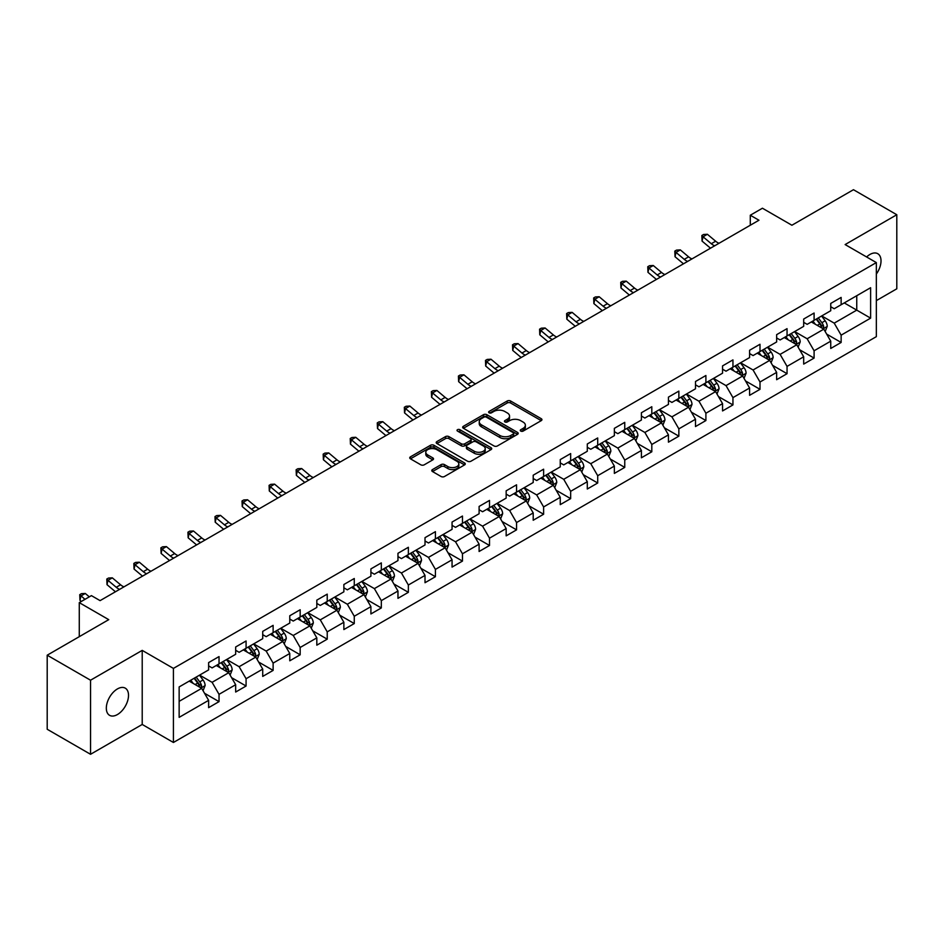 <?xml version="1.0" encoding="UTF-8"?>
<svg xmlns="http://www.w3.org/2000/svg" width="944" height="944" viewBox="0 0 944 944"><rect width="100%" height="100%" fill="white"/><g stroke="black" fill="none" stroke-linecap="round" stroke-linejoin="round"><path stroke-width="1.42" d="M520.769 431.089A1.687 0.968 0 0 0 523.153 431.089L541.231 420.646A2.407 1.392 0 0 0 541.939 419.667A2.407 1.392 0 0 0 541.231 418.676L510.598 400.999A2.407 1.392 0 0 0 507.199 400.999L489.11 411.431A1.687 0.968 0 0 0 488.626 412.127A1.687 0.968 0 0 0 489.11 412.811A1.687 0.968 0 0 0 491.494 412.811L493.842 411.454A7.705 4.449 0 0 1 504.733 411.454L507.282 412.929A7.705 4.449 0 0 1 509.536 416.08A7.705 4.449 0 0 1 507.282 419.219L504.946 420.576A1.687 0.968 0 0 0 504.45 421.26A1.687 0.968 0 0 0 504.946 421.944A1.687 0.968 0 0 0 507.329 421.944L509.666 420.599A7.705 4.449 0 0 1 520.557 420.599L523.106 422.074A7.705 4.449 0 0 1 525.371 425.213A7.705 4.449 0 0 1 523.106 428.364L520.769 429.709A1.687 0.968 0 0 0 520.274 430.393A1.687 0.968 0 0 0 520.769 431.089L520.769 429.709M117.422 714.549A15.694 9.062 120 0 0 127.676 700.719A15.694 9.062 120 0 0 125.269 688.152A15.694 9.062 120 0 0 117.422 688.931A15.694 9.062 120 0 0 107.168 702.761A15.694 9.062 120 0 0 109.575 715.328A15.694 9.062 120 0 0 117.422 714.549M876.339 274.043A15.694 9.062 120 0 0 877.767 253.7A15.694 9.062 120 0 0 869.92 254.467A15.694 9.062 120 0 0 866.616 256.969M432.482 469.581A2.407 1.392 0 0 0 431.774 470.56A2.407 1.392 0 0 0 432.482 471.54L441.084 476.508A2.407 1.392 0 0 0 444.482 476.508L464.566 464.908A2.407 1.392 0 0 0 465.274 463.929A2.407 1.392 0 0 0 464.566 462.949L433.933 445.261A2.407 1.392 0 0 0 430.523 445.261L410.439 456.849A2.407 1.392 0 0 0 409.743 457.84A2.407 1.392 0 0 0 410.439 458.819L420.823 464.814A2.407 1.392 0 0 0 424.234 464.814L432.824 459.846A2.407 1.392 0 0 0 433.532 458.867A2.407 1.392 0 0 0 432.824 457.887L427.679 454.914A6.443 3.717 0 0 1 425.791 452.282A6.443 3.717 0 0 1 429.768 448.848A6.443 3.717 0 0 1 436.777 449.663L456.943 461.297A6.443 3.717 0 0 1 458.831 463.929A6.443 3.717 0 0 1 454.855 467.363A6.443 3.717 0 0 1 447.845 466.56L444.482 464.613A2.407 1.392 0 0 0 441.084 464.613L432.482 469.581L432.482 471.54M876.339 300.617L896.8 288.805L896.8 214.736L853.459 189.709L791.898 225.238L762.422 208.223L750.291 215.232L758.952 220.235L100.088 600.632L91.415 595.629L79.272 602.638L79.272 636.669M90.541 680.211L90.541 754.291L142.214 724.461L142.214 650.381L90.541 680.211L47.2 655.195L108.749 619.653L79.272 602.638M142.214 650.381L173.425 668.399L876.339 262.585L876.339 336.654L173.425 742.48L173.425 668.399M896.8 214.736L845.128 244.567L876.339 262.585M494.007 445.946A2.407 1.392 0 0 0 497.417 445.946L517.489 434.358A2.407 1.392 0 0 0 518.197 433.367A2.407 1.392 0 0 0 517.489 432.387L486.856 414.699A2.407 1.392 0 0 0 483.458 414.699L463.374 426.299A2.407 1.392 0 0 0 462.666 427.278A2.407 1.392 0 0 0 463.374 428.257L494.007 445.946M458.17 431.455A1.687 0.968 0 0 1 459.881 431.691L459.881 429.685L491.033 447.668A2.407 1.392 0 0 1 491.73 448.648A2.407 1.392 0 0 1 491.033 449.627L470.95 461.227A2.407 1.392 0 0 1 467.54 461.227L436.907 443.538L436.907 441.58A2.407 1.392 0 0 0 436.199 442.559A2.407 1.392 0 0 0 436.907 443.538M436.907 441.58L445.509 436.612A2.407 1.392 0 0 1 448.907 436.612L461.333 443.786A2.407 1.392 0 0 0 464.731 443.786L470.442 440.494A2.407 1.392 0 0 0 471.139 439.515A2.407 1.392 0 0 0 470.442 438.523L457.498 431.066A1.687 0.968 0 0 1 457.014 430.37A1.687 0.968 0 0 1 458.052 429.473A1.687 0.968 0 0 1 459.881 429.685M90.541 754.291L47.2 729.264L47.2 655.195M204.553 693.285L219.032 701.64L219.032 694.336L235.67 684.719L235.67 692.035L246.077 686.028L246.077 678.712L262.715 669.107L262.715 676.411L273.123 670.405L273.123 663.101L289.773 653.484L289.773 660.8L300.168 654.794L300.168 647.478L316.818 637.873L316.818 645.177L327.226 639.171L327.226 631.866L343.864 622.261L343.864 629.565L354.271 623.559L354.271 616.255L370.909 606.638L370.909 613.954L381.317 607.948L381.317 600.632L397.967 591.027L397.967 598.331L408.363 592.325L408.363 585.02L425.012 575.403L425.012 582.719L435.42 576.713L435.42 569.397L452.058 559.792L452.058 567.096L462.466 561.09L462.466 553.786L479.104 544.181L479.104 551.485L489.511 545.479L489.511 538.174L506.161 528.557L506.161 535.862L516.557 529.855L516.557 522.551L533.207 512.946L533.207 520.25L543.614 514.244L543.614 506.94L560.252 497.323L560.252 504.639L570.66 498.633L570.66 491.317L587.298 481.711L587.298 489.016L597.705 483.009L597.705 475.705L614.355 466.088L614.355 473.404L624.751 467.398L624.751 460.082L641.401 450.477L641.401 457.781L651.808 451.775L651.808 444.471L668.446 434.865L668.446 442.17L678.854 436.163L678.854 428.859L695.492 419.242L695.492 426.558L705.9 420.552L705.9 413.236L722.549 403.631L722.549 410.935L732.945 404.929L732.945 397.625L749.595 388.008L749.595 395.324L760.003 389.317L760.003 382.001L776.641 372.396L776.641 379.7L787.048 373.694L787.048 366.39L803.686 356.785L803.686 364.089L814.094 358.083L814.094 350.779L830.744 341.162L830.744 348.466L841.139 342.46L841.139 335.155L870.616 318.14L870.616 287.708L856.751 295.72L856.751 310.128L870.616 318.14M219.032 701.64L208.624 707.646L208.624 700.342L179.148 717.357L179.148 686.925L208.624 669.91L208.624 662.594L219.032 656.587L219.032 663.903L235.67 654.286L235.67 646.982L246.077 640.976L246.077 648.28L262.715 638.675L262.715 631.371L273.123 625.365L273.123 632.669L289.773 623.052L289.773 615.748L300.168 609.741L300.168 617.046L316.818 607.44L316.818 600.136L327.226 594.13L327.226 601.434L343.864 591.829L343.864 584.513L354.271 578.507L354.271 585.823L370.909 576.206L370.909 568.902L381.317 562.895L381.317 570.2L397.967 560.594L397.967 553.29L408.363 547.284L408.363 554.588L425.012 544.971L425.012 537.667L435.42 531.661L435.42 538.965L452.058 529.36L452.058 522.056L462.466 516.049L462.466 523.354L479.104 513.748L479.104 506.432L489.511 500.426L489.511 507.742L506.161 498.125L506.161 490.821L516.557 484.815L516.557 492.119L533.207 482.514L533.207 475.198L543.614 469.192L543.614 476.508L560.252 466.891L560.252 459.586L570.66 453.58L570.66 460.884L587.298 451.279L587.298 443.975L597.705 437.969L597.705 445.273L614.355 435.656L614.355 428.352L624.751 422.346L624.751 429.65L641.401 420.045L641.401 412.74L651.808 406.734L651.808 414.038L668.446 404.433L668.446 397.117L678.854 391.111L678.854 398.427L695.492 388.81L695.492 381.506L705.9 375.5L705.9 382.804L722.549 373.199L722.549 365.894L732.945 359.888L732.945 367.192L749.595 357.575L749.595 350.271L760.003 344.265L760.003 351.569L776.641 341.964L776.641 334.66L787.048 328.654L787.048 335.958L803.686 326.353L803.686 319.037L814.094 313.03L814.094 320.346L830.744 310.729L830.744 303.425L841.139 297.419L841.139 304.723L870.616 287.708M216.259 665.496L228.731 672.706L212.093 682.323L199.609 675.113M208.624 665.898L212.093 667.904L219.032 663.903M212.093 682.323L219.032 694.336M228.731 672.706L235.67 684.719M243.304 649.885L255.789 657.095L239.139 666.7L226.654 659.49M235.67 650.286L239.139 652.292L246.077 648.28M239.139 666.7L246.077 678.712M255.789 657.095L262.715 669.107M270.35 634.274L282.834 641.472L266.184 651.089L253.7 643.879M262.715 634.675L266.184 636.669L273.123 632.669M266.184 651.089L273.123 663.101M282.834 641.472L289.773 653.484M297.395 618.65L309.88 625.86L293.242 635.465L280.757 628.267M289.773 619.052L293.242 621.058L300.168 617.046M293.242 635.465L300.168 647.478M309.88 625.86L316.818 637.873M324.441 603.039L336.925 610.249L320.287 619.854L307.803 612.644M316.818 603.44L320.287 605.434L327.226 601.434M320.287 619.854L327.226 631.866M336.925 610.249L343.864 622.261M351.498 587.416L363.983 594.626L347.333 604.243L334.849 597.033M343.864 587.817L347.333 589.823L354.271 585.823M347.333 604.243L354.271 616.255M363.983 594.626L370.909 606.638M378.544 571.804L391.028 579.014L374.379 588.619L361.894 581.41M370.909 572.206L374.379 574.212L381.317 570.2M374.379 588.619L381.317 600.632M391.028 579.014L397.967 591.027M405.59 556.193L418.074 563.391L401.436 573.008L388.952 565.798M397.967 556.582L401.436 558.588L408.363 554.588M401.436 573.008L408.363 585.02M418.074 563.391L425.012 575.403M432.635 540.57L445.12 547.78L428.482 557.385L415.997 550.187M425.012 540.971L428.482 542.977L435.42 538.965M428.482 557.385L435.42 569.397M445.12 547.78L452.058 559.792M459.693 524.958L472.177 532.168L455.527 541.773L443.043 534.564M452.058 525.36L455.527 527.354L462.466 523.354M455.527 541.773L462.466 553.786M472.177 532.168L479.104 544.181M486.738 509.335L499.223 516.545L482.573 526.162L470.088 518.952M479.104 509.736L482.573 511.742L489.511 507.742M482.573 526.162L489.511 538.174M499.223 516.545L506.161 528.557M513.784 493.724L526.268 500.934L509.63 510.539L497.146 503.329M506.161 494.125L509.63 496.119L516.557 492.119M509.63 510.539L516.557 522.551M526.268 500.934L533.207 512.946M540.829 478.101L553.314 485.31L536.676 494.927L524.191 487.718M533.207 478.502L536.676 480.508L543.614 476.508M536.676 494.927L543.614 506.94M553.314 485.31L560.252 497.323M567.887 462.489L580.371 469.699L563.721 479.304L551.237 472.094M560.252 462.89L563.721 464.896L570.66 460.884M563.721 479.304L570.66 491.317M580.371 469.699L587.298 481.711M594.932 446.878L607.417 454.076L590.767 463.693L578.283 456.483M587.298 447.279L590.767 449.273L597.705 445.273M590.767 463.693L597.705 475.705M607.417 454.076L614.355 466.088M621.978 431.255L634.462 438.464L617.824 448.07L605.34 440.872M614.355 431.656L617.824 433.662L624.751 429.65M617.824 448.07L624.751 460.082M634.462 438.464L641.401 450.477M649.024 415.643L661.508 422.853L644.87 432.458L632.386 425.248M641.401 416.044L644.87 418.039L651.808 414.038M644.87 432.458L651.808 444.471M661.508 422.853L668.446 434.865M676.081 400.02L688.565 407.23L671.916 416.847L659.431 409.637M668.446 400.421L671.916 402.427L678.854 398.427M671.916 416.847L678.854 428.859M688.565 407.23L695.492 419.242M703.127 384.409L715.611 391.618L698.961 401.224L686.477 394.014M695.492 384.81L698.961 386.816L705.9 382.804M698.961 401.224L705.9 413.236M715.611 391.618L722.549 403.631M730.172 368.797L742.657 375.995L726.019 385.612L713.534 378.402M722.549 369.198L726.019 371.193L732.945 367.192M726.019 385.612L732.945 397.625M742.657 375.995L749.595 388.008M757.218 353.174L769.702 360.384L753.064 369.989L740.58 362.791M749.595 353.575L753.064 355.581L760.003 351.569M753.064 369.989L760.003 382.001M769.702 360.384L776.641 372.396M784.275 337.563L796.76 344.772L780.11 354.378L767.625 347.168M776.641 337.964L780.11 339.958L787.048 335.958M780.11 354.378L787.048 366.39M796.76 344.772L803.686 356.785M811.321 321.939L823.805 329.149L807.155 338.766L794.671 331.556M803.686 322.341L807.155 324.347L814.094 320.346M807.155 338.766L814.094 350.779M823.805 329.149L830.744 341.162M844.266 302.918L856.751 310.128L834.213 323.143L821.728 315.933M830.744 306.729L834.213 308.735L841.139 304.723M834.213 323.143L841.139 335.155M142.214 724.461L173.425 742.48M750.291 215.232L750.291 225.238M179.148 701.345L201.686 688.329L189.201 681.12M201.686 688.329L208.624 700.342M826.661 334.105L841.139 342.46M799.615 349.728L814.094 358.083M772.57 365.34L787.048 373.694M745.524 380.951L760.003 389.317M718.467 396.574L732.945 404.929M691.421 412.186L705.9 420.552M664.375 427.809L678.854 436.163M637.33 443.42L651.808 451.775M610.272 459.032L624.751 467.398M583.227 474.655L597.705 483.009M556.181 490.266L570.66 498.633M529.136 505.89L543.614 514.244M502.078 521.501L516.557 529.855M475.033 537.124L489.511 545.479M447.987 552.736L462.466 561.09M420.941 568.347L435.42 576.713M393.884 583.97L408.363 592.325M366.838 599.582L381.317 607.948M339.793 615.205L354.271 623.559M312.747 630.816L327.226 639.171M285.69 646.428L300.168 654.794M258.644 662.051L273.123 670.405M231.599 677.662L246.077 686.028M521.442 431.325L523.106 430.358A7.705 4.449 0 0 0 525.371 427.219L525.371 425.213M509.536 416.08L509.536 418.074A7.705 4.449 0 0 1 507.282 421.225L505.618 422.18M541.231 418.676L541.231 420.646L510.598 402.994A2.407 1.392 0 0 0 507.199 402.994L489.783 413.047M517.489 432.387L517.489 434.358L486.856 416.705A2.407 1.392 0 0 0 483.458 416.705L463.41 428.281L463.374 426.299M513.241 434.063A1.687 0.968 0 0 0 513.737 433.367A1.687 0.968 0 0 0 513.241 432.682L486.349 417.154A1.687 0.968 0 0 0 483.965 417.154L481.499 418.581A7.705 4.449 0 0 0 479.245 421.732A7.705 4.449 0 0 0 481.499 424.871L499.883 435.479A7.705 4.449 0 0 0 510.775 435.479L513.241 434.063L513.241 436.057A1.687 0.968 0 0 0 513.737 435.373L513.737 433.367M479.245 421.732L479.245 423.726A7.705 4.449 0 0 0 481.499 426.877L481.499 424.871M513.241 436.057L510.775 437.485A7.705 4.449 0 0 1 499.883 437.485L481.499 426.877M436.942 443.562L445.509 438.618L445.509 436.612M471.139 439.515L471.139 441.509A2.407 1.392 0 0 1 470.442 442.5L464.731 445.792A2.407 1.392 0 0 1 461.333 445.792L448.907 438.618A2.407 1.392 0 0 0 445.509 438.618M459.881 431.691L490.998 449.651M474.218 451.232A6.443 3.717 0 0 0 481.239 452.034A6.443 3.717 0 0 0 485.216 448.601A6.443 3.717 0 0 0 483.328 445.969L476.224 441.875A2.407 1.392 0 0 0 472.814 441.875L467.115 445.167A2.407 1.392 0 0 0 466.419 446.146A2.407 1.392 0 0 0 467.115 447.126L474.218 451.232L474.218 453.226A6.443 3.717 0 0 0 481.239 454.04A6.443 3.717 0 0 0 485.216 450.607L485.216 448.601M466.419 446.146L466.419 448.14A2.407 1.392 0 0 0 467.115 449.132L467.115 447.126M474.218 453.226L467.115 449.132M458.831 463.929L458.831 465.935A6.443 3.717 0 0 1 454.855 469.369A6.443 3.717 0 0 1 447.845 468.554L444.482 466.619A2.407 1.392 0 0 0 441.084 466.619L432.517 471.563M425.791 452.282L425.791 454.288A6.443 3.717 0 0 0 427.679 456.92L427.679 454.914M432.789 459.87L427.679 456.92M464.531 464.932L433.933 447.267A2.407 1.392 0 0 0 430.523 447.267L410.475 458.843L410.439 456.849M825.174 331.521L827.239 326.329A6.502 3.752 -120 0 0 825.162 320.795L821.587 316.016M815.345 324.264L812.914 321.019M822.802 328.571L823.723 326.6A6.502 3.752 -120 0 0 821.87 322.695L818.295 317.916M816.666 318.86L820.631 324.158A3.316 1.912 60 0 1 821.233 325.161L823.723 326.6M816.206 319.119L819.793 323.898A6.502 3.752 60 0 1 821.646 327.804M714.691 245.794A12.26 7.08 60 0 1 711.304 243.729L703.044 236.791L702.076 241.109L710.348 248.06A18.396 10.62 -120 0 0 710.525 248.201M719.033 243.292A12.26 7.08 60 0 1 715.646 241.227L707.375 234.277L703.044 236.791L701.864 235.481L703.587 234.478L707.375 234.277M702.076 241.109L701.864 235.481M798.128 347.144L800.193 341.94A6.502 3.752 -120 0 0 798.117 336.406L794.541 331.639M788.299 339.887L785.868 336.642M795.745 344.182L796.677 342.224A6.502 3.752 -120 0 0 794.824 338.318L791.237 333.539M789.609 334.471L793.585 339.781A3.316 1.912 60 0 1 794.187 340.784L796.677 342.224M789.16 334.742L792.736 339.51A6.502 3.752 60 0 1 794.6 343.427M771.071 362.756L773.136 357.564A6.502 3.752 -120 0 0 771.071 352.029L767.484 347.25M761.253 355.499L758.823 352.254M768.699 359.806L769.631 357.835A6.502 3.752 -120 0 0 767.767 353.929L764.192 349.15M762.563 350.094L766.54 355.392A3.316 1.912 60 0 1 767.142 356.395L769.631 357.835M762.115 350.354L765.69 355.133A6.502 3.752 60 0 1 767.555 359.039M687.645 261.405A12.26 7.08 60 0 1 684.258 259.352L675.998 252.402L675.031 256.721L683.291 263.671A18.396 10.62 -120 0 0 683.468 263.813M691.976 258.904A12.26 7.08 60 0 1 688.589 256.839L680.329 249.9L675.998 252.402L674.807 251.104L676.541 250.101L680.329 249.9M675.031 256.721L674.807 251.104M660.599 277.029A12.26 7.08 60 0 1 657.213 274.964L648.953 268.013L647.985 272.344L656.245 279.282A18.396 10.62 -120 0 0 656.422 279.436M664.93 274.527A12.26 7.08 60 0 1 661.543 272.462L653.283 265.512L648.953 268.013L647.761 266.715L649.496 265.712L653.283 265.512M647.985 272.344L647.761 266.715M744.025 378.367L746.09 373.175A6.502 3.752 -120 0 0 744.014 367.641L740.438 362.862M734.196 371.122L731.765 367.877M741.654 375.417L742.586 373.458A6.502 3.752 -120 0 0 740.721 369.541L737.146 364.773M735.518 365.706L739.482 371.004A3.316 1.912 60 0 1 740.084 372.019L742.586 373.458M735.069 365.965L738.645 370.744A6.502 3.752 60 0 1 740.497 374.65M716.98 393.99L719.045 388.798A6.502 3.752 -120 0 0 716.968 383.264L713.393 378.485M707.15 386.733L704.72 383.488M714.608 391.04L715.528 389.07A6.502 3.752 -120 0 0 713.676 385.164L710.1 380.385M708.472 381.329L712.437 386.627A3.316 1.912 60 0 1 713.039 387.63L715.528 389.07M708.012 381.588L711.599 386.367A6.502 3.752 60 0 1 713.452 390.273M689.934 409.602L691.999 404.41A6.502 3.752 -120 0 0 689.922 398.875L686.347 394.096M680.105 402.345L677.674 399.1M687.551 406.652L688.483 404.681A6.502 3.752 -120 0 0 686.63 400.775L683.043 395.996M681.415 396.94L685.391 402.238A3.316 1.912 60 0 1 685.993 403.241L688.483 404.681M680.966 397.2L684.542 401.979A6.502 3.752 60 0 1 686.406 405.885M633.542 292.64A12.26 7.08 60 0 1 630.167 290.575L621.895 283.637L620.94 287.955L629.2 294.906A18.396 10.62 -120 0 0 629.377 295.047M637.884 290.138A12.26 7.08 60 0 1 634.498 288.073L626.238 281.135L621.895 283.637L620.715 282.339L622.45 281.336L626.238 281.135M620.94 287.955L620.715 282.339M606.496 308.263A12.26 7.08 60 0 1 603.11 306.198L594.85 299.248L593.882 303.579L602.154 310.517A18.396 10.62 -120 0 0 602.331 310.67M610.839 305.75A12.26 7.08 60 0 1 607.452 303.697L599.18 296.746L594.85 299.248L593.67 297.95L595.393 296.947L599.18 296.746M593.882 303.579L593.67 297.95M579.451 323.875A12.26 7.08 60 0 1 576.064 321.81L567.804 314.871L566.837 319.19L575.097 326.14A18.396 10.62 -120 0 0 575.274 326.282M583.781 321.373A12.26 7.08 60 0 1 580.395 319.308L572.135 312.37L567.804 314.871L566.612 313.561L568.347 312.57L572.135 312.37M566.837 319.19L566.612 313.561M662.877 425.225L664.942 420.021A6.502 3.752 -120 0 0 662.877 414.487L659.29 409.72M653.059 417.968L650.628 414.723M660.505 422.263L661.437 420.304A6.502 3.752 -120 0 0 659.573 416.398L655.997 411.619M654.369 412.552L658.346 417.862A3.316 1.912 60 0 1 658.947 418.865L661.437 420.304M653.921 412.823L657.496 417.59A6.502 3.752 60 0 1 659.36 421.508M552.405 339.486A12.26 7.08 60 0 1 549.019 337.433L540.759 330.483L539.791 334.801L548.051 341.752A18.396 10.62 -120 0 0 548.228 341.893M556.736 336.984A12.26 7.08 60 0 1 553.349 334.931L545.089 327.981L540.759 330.483L539.567 329.185L541.301 328.182L545.089 327.981M539.791 334.801L539.567 329.185M635.831 440.836L637.896 435.644A6.502 3.752 -120 0 0 635.819 430.11L632.244 425.331M626.002 433.579L623.571 430.334M633.459 437.886L634.392 435.916A6.502 3.752 -120 0 0 632.527 432.01L628.952 427.231M627.323 428.175L631.288 433.473A3.316 1.912 60 0 1 631.89 434.476L634.392 435.916M626.875 428.434L630.45 433.213A6.502 3.752 60 0 1 632.303 437.119M525.348 355.109A12.26 7.08 60 0 1 521.973 353.044L513.701 346.094L512.745 350.425L521.005 357.363A18.396 10.62 -120 0 0 521.182 357.516M529.69 352.608A12.26 7.08 60 0 1 526.304 350.543L518.044 343.592L513.701 346.094L512.521 344.796L514.256 343.793L518.044 343.592M512.745 350.425L512.521 344.796M608.786 456.459L610.851 451.256A6.502 3.752 -120 0 0 608.774 445.721L605.198 440.942M598.956 449.202L596.525 445.957M606.414 453.498L607.346 451.539A6.502 3.752 -120 0 0 605.482 447.621L601.906 442.854M600.278 443.786L604.243 449.084A3.316 1.912 60 0 1 604.844 450.099L607.346 451.539M599.818 444.046L603.405 448.825A6.502 3.752 60 0 1 605.257 452.731M498.302 370.721A12.26 7.08 60 0 1 494.916 368.656L486.656 361.717L485.688 366.036L493.96 372.986A18.396 10.62 -120 0 0 494.137 373.128M502.645 368.219A12.26 7.08 60 0 1 499.258 366.154L490.986 359.216L486.656 361.717L485.476 360.419L487.198 359.416L490.986 359.216M485.688 366.036L485.476 360.419M581.74 472.071L583.805 466.879A6.502 3.752 -120 0 0 581.728 461.345L578.153 456.566M571.911 464.814L569.48 461.569M579.356 469.121L580.289 467.15A6.502 3.752 -120 0 0 578.436 463.244L574.849 458.465M573.22 459.409L577.197 464.708A3.316 1.912 60 0 1 577.799 465.711L580.289 467.15M572.772 459.669L576.347 464.448A6.502 3.752 60 0 1 578.212 468.354M471.257 386.344A12.26 7.08 60 0 1 467.87 384.279L459.61 377.329L458.642 381.659L466.914 388.598A18.396 10.62 -120 0 0 467.079 388.751M475.587 383.842A12.26 7.08 60 0 1 472.201 381.777L463.941 374.827L459.61 377.329L458.418 376.031L460.153 375.028L463.941 374.827M458.642 381.659L458.418 376.031M554.694 487.682L556.748 482.49A6.502 3.752 -120 0 0 554.683 476.956L551.095 472.177M544.865 480.425L542.434 477.18M552.311 484.732L553.243 482.773A6.502 3.752 -120 0 0 551.379 478.856L547.803 474.077M546.175 475.021L550.151 480.319A3.316 1.912 60 0 1 550.753 481.322L553.243 482.773M545.726 475.28L549.302 480.059A6.502 3.752 60 0 1 551.166 483.965M444.211 401.955A12.26 7.08 60 0 1 440.824 399.89L432.564 392.952L431.597 397.271L439.857 404.221A18.396 10.62 -120 0 0 440.034 404.362M448.542 399.454A12.26 7.08 60 0 1 445.155 397.389L436.895 390.45L432.564 392.952L431.373 391.642L433.107 390.651L436.895 390.45M431.597 397.271L431.373 391.642M527.637 503.305L529.702 498.102A6.502 3.752 -120 0 0 527.625 492.579L524.05 487.8M517.808 496.048L515.377 492.803M525.265 500.355L526.197 498.385A6.502 3.752 -120 0 0 524.333 494.479L520.758 489.7M519.129 490.644L523.094 495.942A3.316 1.912 60 0 1 523.696 496.945L526.197 498.385M518.681 490.904L522.256 495.683A6.502 3.752 60 0 1 524.109 499.588M417.154 417.567A12.26 7.08 60 0 1 413.779 415.513L405.507 408.563L404.551 412.894L412.811 419.832A18.396 10.62 -120 0 0 412.988 419.986M421.496 415.065A12.26 7.08 60 0 1 418.109 413.012L409.849 406.062L405.507 408.563L404.327 407.265L406.062 406.262L409.849 406.062M404.551 412.894L404.327 407.265M500.591 518.917L502.656 513.725A6.502 3.752 -120 0 0 500.58 508.191L497.004 503.412M490.762 511.66L488.331 508.415M498.22 515.967L499.152 513.996A6.502 3.752 -120 0 0 497.287 510.09L493.712 505.311M492.084 506.255L496.048 511.554A3.316 1.912 60 0 1 496.65 512.557L499.152 513.996M491.623 506.515L495.211 511.294A6.502 3.752 60 0 1 497.063 515.2M390.108 433.19A12.26 7.08 60 0 1 386.721 431.125L378.461 424.186L377.494 428.505L385.766 435.455A18.396 10.62 -120 0 0 385.943 435.597M394.45 430.688A12.26 7.08 60 0 1 391.064 428.623L382.792 421.673L378.461 424.186L377.281 422.877L379.016 421.874L382.792 421.673M377.494 428.505L377.281 422.877M473.546 534.54L475.611 529.336A6.502 3.752 -120 0 0 473.534 523.802L469.959 519.035M463.716 527.283L461.286 524.038M471.162 531.578L472.094 529.619A6.502 3.752 -120 0 0 470.242 525.714L466.655 520.935M465.026 521.867L469.003 527.165A3.316 1.912 60 0 1 469.605 528.18L472.094 529.619M464.578 522.138L468.153 526.905A6.502 3.752 60 0 1 470.018 530.823M363.062 448.801A12.26 7.08 60 0 1 359.676 446.748L351.416 439.798L350.448 444.117L358.72 451.067A18.396 10.62 -120 0 0 358.885 451.208M367.393 446.3A12.26 7.08 60 0 1 364.018 444.235L355.746 437.296L351.416 439.798L350.224 438.5L351.959 437.497L355.746 437.296M350.448 444.117L350.224 438.5M446.5 550.151L448.553 544.959A6.502 3.752 -120 0 0 446.488 539.425L442.901 534.646M436.671 542.894L434.24 539.649M444.117 547.201L445.049 545.231A6.502 3.752 -120 0 0 443.184 541.325L439.609 536.546M437.981 537.49L441.957 542.788A3.316 1.912 60 0 1 442.559 543.791L445.049 545.231M437.532 537.75L441.108 542.529A6.502 3.752 60 0 1 442.972 546.434M336.017 464.424A12.26 7.08 60 0 1 332.63 462.359L324.37 455.409L323.403 459.74L331.663 466.678A18.396 10.62 -120 0 0 331.84 466.832M340.347 461.923A12.26 7.08 60 0 1 336.961 459.858L328.701 452.908L324.37 455.409L323.178 454.111L324.913 453.108L328.701 452.908M323.403 459.74L323.178 454.111M419.443 565.763L421.508 560.571A6.502 3.752 -120 0 0 419.431 555.037L415.856 550.258M409.613 558.518L407.183 555.273M417.071 562.813L418.003 560.854A6.502 3.752 -120 0 0 416.139 556.936L412.563 552.169M410.935 553.101L414.9 558.4A3.316 1.912 60 0 1 415.502 559.414L418.003 560.854M410.487 553.361L414.062 558.14A6.502 3.752 60 0 1 415.915 562.046M308.971 480.036A12.26 7.08 60 0 1 305.585 477.971L297.313 471.032L296.357 475.351L304.617 482.301A18.396 10.62 -120 0 0 304.794 482.443M313.302 477.534A12.26 7.08 60 0 1 309.915 475.469L301.655 468.531L297.313 471.032L296.133 469.734L297.867 468.731L301.655 468.531M296.357 475.351L296.133 469.734M392.397 581.386L394.462 576.194A6.502 3.752 -120 0 0 392.385 570.66L388.81 565.881M382.568 574.129L380.137 570.884M390.025 578.436L390.958 576.465A6.502 3.752 -120 0 0 389.093 572.56L385.518 567.781M383.889 568.725L387.854 574.023A3.316 1.912 60 0 1 388.456 575.026L390.958 576.465M383.429 568.984L387.016 573.763A6.502 3.752 60 0 1 388.869 577.669M281.914 495.659A12.26 7.08 60 0 1 278.527 493.594L270.267 486.644L269.3 490.974L277.571 497.913A18.396 10.62 -120 0 0 277.748 498.066M286.256 493.146A12.26 7.08 60 0 1 282.87 491.092L274.598 484.142L270.267 486.644L269.087 485.346L270.822 484.343L274.598 484.142M269.3 490.974L269.087 485.346M365.352 596.997L367.417 591.805A6.502 3.752 -120 0 0 365.34 586.271L361.764 581.492M355.522 589.74L353.091 586.495M362.968 594.047L363.9 592.077A6.502 3.752 -120 0 0 362.048 588.171L358.46 583.392M356.832 584.336L360.809 589.634A3.316 1.912 60 0 1 361.41 590.637L363.9 592.077M356.384 584.596L359.959 589.375A6.502 3.752 60 0 1 361.823 593.28M254.868 511.27A12.26 7.08 60 0 1 251.482 509.205L243.222 502.267L242.254 506.586L250.526 513.536A18.396 10.62 -120 0 0 250.691 513.678M259.199 508.769A12.26 7.08 60 0 1 255.824 506.704L247.552 499.765L243.222 502.267L242.03 500.957L243.764 499.966L247.552 499.765M242.254 506.586L242.03 500.957M338.306 612.621L340.359 607.417A6.502 3.752 -120 0 0 338.294 601.883L334.707 597.115M328.477 605.364L326.046 602.119M335.922 609.659L336.855 607.7A6.502 3.752 -120 0 0 334.99 603.794L331.415 599.015M329.786 599.947L333.763 605.257A3.316 1.912 60 0 1 334.365 606.26L336.855 607.7M329.338 600.219L332.913 604.986A6.502 3.752 60 0 1 334.778 608.904M227.823 526.882A12.26 7.08 60 0 1 224.436 524.829L216.176 517.878L215.208 522.197L223.468 529.147A18.396 10.62 -120 0 0 223.645 529.289M232.153 524.38A12.26 7.08 60 0 1 228.767 522.327L220.507 515.377L216.176 517.878L214.984 516.58L216.719 515.577L220.507 515.377M215.208 522.197L214.984 516.58M311.249 628.232L313.314 623.04A6.502 3.752 -120 0 0 311.237 617.506L307.661 612.727M301.419 620.975L298.988 617.73M308.877 625.282L309.809 623.311A6.502 3.752 -120 0 0 307.945 619.406L304.369 614.627M302.741 615.571L306.706 620.869A3.316 1.912 60 0 1 307.307 621.872L309.809 623.311M302.292 615.83L305.868 620.609A6.502 3.752 60 0 1 307.72 624.515M200.777 542.505A12.26 7.08 60 0 1 197.39 540.44L189.119 533.49L188.163 537.82L196.423 544.759A18.396 10.62 -120 0 0 196.6 544.912M205.108 540.003A12.26 7.08 60 0 1 201.721 537.938L193.461 530.988L189.119 533.49L187.939 532.192L189.673 531.189L193.461 530.988M188.163 537.82L187.939 532.192M284.203 643.855L286.268 638.651A6.502 3.752 -120 0 0 284.191 633.117L280.616 628.338M274.374 636.598L271.943 633.353M281.831 640.893L282.763 638.935A6.502 3.752 -120 0 0 280.899 635.017L277.324 630.25M275.695 631.182L279.66 636.48A3.316 1.912 60 0 1 280.262 637.495L282.763 638.935M275.235 631.442L278.822 636.221A6.502 3.752 60 0 1 280.675 640.126M173.72 558.116A12.26 7.08 60 0 1 170.333 556.051L162.073 549.113L161.117 553.432L169.377 560.382A18.396 10.62 -120 0 0 169.554 560.524M178.062 555.615A12.26 7.08 60 0 1 174.675 553.55L166.404 546.611L162.073 549.113L160.893 547.815L162.628 546.812L166.404 546.611M161.117 553.432L160.893 547.815M257.157 659.467L259.222 654.275A6.502 3.752 -120 0 0 257.146 648.74L253.57 643.961M247.328 652.21L244.897 648.965M254.786 656.517L255.706 654.546A6.502 3.752 -120 0 0 253.853 650.64L250.266 645.861M248.638 646.805L252.614 652.103A3.316 1.912 60 0 1 253.216 653.106L255.706 654.546M248.189 647.065L251.765 651.844A6.502 3.752 60 0 1 253.629 655.75M146.674 573.74A12.26 7.08 60 0 1 143.287 571.675L135.027 564.724L134.06 569.055L142.332 575.993A18.396 10.62 -120 0 0 142.497 576.147M151.005 571.226A12.26 7.08 60 0 1 147.63 569.173L139.358 562.223L135.027 564.724L133.836 563.426L135.57 562.423L139.358 562.223M134.06 569.055L133.836 563.426M230.112 675.078L232.165 669.886A6.502 3.752 -120 0 0 230.1 664.352L226.513 659.573M220.282 667.821L217.852 664.576M227.728 672.128L228.66 670.169A6.502 3.752 -120 0 0 226.796 666.252L223.221 661.473M221.592 662.417L225.569 667.715A3.316 1.912 60 0 1 226.171 668.718L228.66 670.169M221.144 662.676L224.719 667.455A6.502 3.752 60 0 1 226.584 671.361M119.628 589.351A12.26 7.08 60 0 1 116.242 587.286L107.982 580.348L107.014 584.666L115.274 591.617A18.396 10.62 -120 0 0 115.451 591.758M123.959 586.849A12.26 7.08 60 0 1 120.572 584.784L112.312 577.846L107.982 580.348L106.79 579.038L108.525 578.047L112.312 577.846M107.014 584.666L106.79 579.038M203.054 690.701L205.119 685.497A6.502 3.752 -120 0 0 203.043 679.975L199.467 675.196M193.225 683.444L190.794 680.199M200.683 687.751L201.615 685.781A6.502 3.752 -120 0 0 199.75 681.875L196.175 677.096M194.547 678.04L198.511 683.338A3.316 1.912 60 0 1 199.113 684.341L201.615 685.781M194.098 678.299L197.674 683.078A6.502 3.752 60 0 1 199.538 686.984M89.302 596.844L85.267 593.457L80.924 595.959L79.969 600.29L81.349 601.446M84.96 599.357L79.744 594.661L81.479 593.658L85.267 593.457M79.969 600.29L79.744 594.661M523.106 430.358L523.106 428.364M504.946 421.944L504.946 420.576M507.282 421.225L507.282 419.219M489.11 412.811L489.11 411.431M507.199 402.994L507.199 400.999M510.598 402.994L510.598 400.999M483.458 416.705L483.458 414.699M486.856 416.705L486.856 414.699M499.883 437.485L499.883 435.479M510.775 437.485L510.775 435.479M448.907 438.618L448.907 436.612M461.333 445.792L461.333 443.786M464.731 445.792L464.731 443.786M470.442 442.5L470.442 440.494M491.033 449.627L491.033 447.668M441.084 466.619L441.084 464.613M444.482 466.619L444.482 464.613M447.845 468.554L447.845 466.56M432.824 459.846L432.824 457.887M430.523 447.267L430.523 445.261M433.933 447.267L433.933 445.261M464.566 464.908L464.566 462.949M823.168 328.783L827.192 326.459M821.87 322.695L825.162 320.795M817.244 325.361L819.793 323.898M711.304 243.729L715.646 241.227M796.111 344.395L800.146 342.07M794.824 338.318L798.117 336.406M790.199 340.985L792.736 339.51M769.065 360.018L773.101 357.682M767.767 353.929L771.071 352.029M763.153 356.596L765.69 355.133M684.258 259.352L688.589 256.839M657.213 274.964L661.543 272.462M742.019 375.629L746.043 373.305M740.721 369.541L744.014 367.641M736.096 372.219L738.645 370.744M714.974 391.241L718.998 388.916M713.676 385.164L716.968 383.264M709.05 387.831L711.599 386.367M687.916 406.864L691.952 404.539M686.63 400.775L689.922 398.875M682.005 403.442L684.542 401.979M630.167 290.575L634.498 288.073M603.11 306.198L607.452 303.697M576.064 321.81L580.395 319.308M660.871 422.475L664.906 420.151M659.573 416.398L662.877 414.487M654.959 419.065L657.496 417.59M549.019 337.433L553.349 334.931M633.825 438.099L637.849 435.762M632.527 432.01L635.819 430.11M627.902 434.677L630.45 433.213M521.973 353.044L526.304 350.543M606.78 453.71L610.803 451.385M605.482 447.621L608.774 445.721M600.856 450.3L603.405 448.825M494.916 368.656L499.258 366.154M579.722 469.333L583.758 466.997M578.436 463.244L581.728 461.345M573.81 465.911L576.347 464.448M467.87 384.279L472.201 381.777M552.677 484.945L556.712 482.62M551.379 478.856L554.683 476.956M546.765 481.523L549.302 480.059M440.824 399.89L445.155 397.389M525.631 500.556L529.655 498.231M524.333 494.479L527.625 492.579M519.707 497.146L522.256 495.683M413.779 415.513L418.109 413.012M498.585 516.179L502.609 513.855M497.287 510.09L500.58 508.191M492.662 512.757L495.211 511.294M386.721 431.125L391.064 428.623M471.528 531.791L475.564 529.466M470.242 525.714L473.534 523.802M465.616 528.38L468.153 526.905M359.676 446.748L364.018 444.235M444.482 547.414L448.518 545.077M443.184 541.325L446.488 539.425M438.571 543.992L441.108 542.529M332.63 462.359L336.961 459.858M417.437 563.025L421.461 560.701M416.139 556.936L419.431 555.037M411.513 559.615L414.062 558.14M305.585 477.971L309.915 475.469M390.391 578.637L394.415 576.312M389.093 572.56L392.385 570.66M384.468 575.226L387.016 573.763M278.527 493.594L282.87 491.092M363.334 594.26L367.369 591.935M362.048 588.171L365.34 586.271M357.422 590.838L359.959 589.375M251.482 509.205L255.824 506.704M336.288 609.871L340.324 607.547M334.99 603.794L338.294 601.883M330.376 606.461L332.913 604.986M224.436 524.829L228.767 522.327M309.243 625.494L313.266 623.158M307.945 619.406L311.237 617.506M303.319 622.072L305.868 620.609M197.39 540.44L201.721 537.938M282.197 641.106L286.221 638.781M280.899 635.017L284.191 633.117M276.273 637.696L278.822 636.221M170.333 556.051L174.675 553.55M255.14 656.717L259.175 654.393M253.853 650.64L257.146 648.74M249.228 653.307L251.765 651.844M143.287 571.675L147.63 569.173M228.094 672.34L232.13 670.016M226.796 666.252L230.1 664.352M222.182 668.918L224.719 667.455M116.242 587.286L120.572 584.784M201.048 687.952L205.084 685.627M199.75 681.875L203.043 679.975M195.137 684.542L197.674 683.078"/></g></svg>
